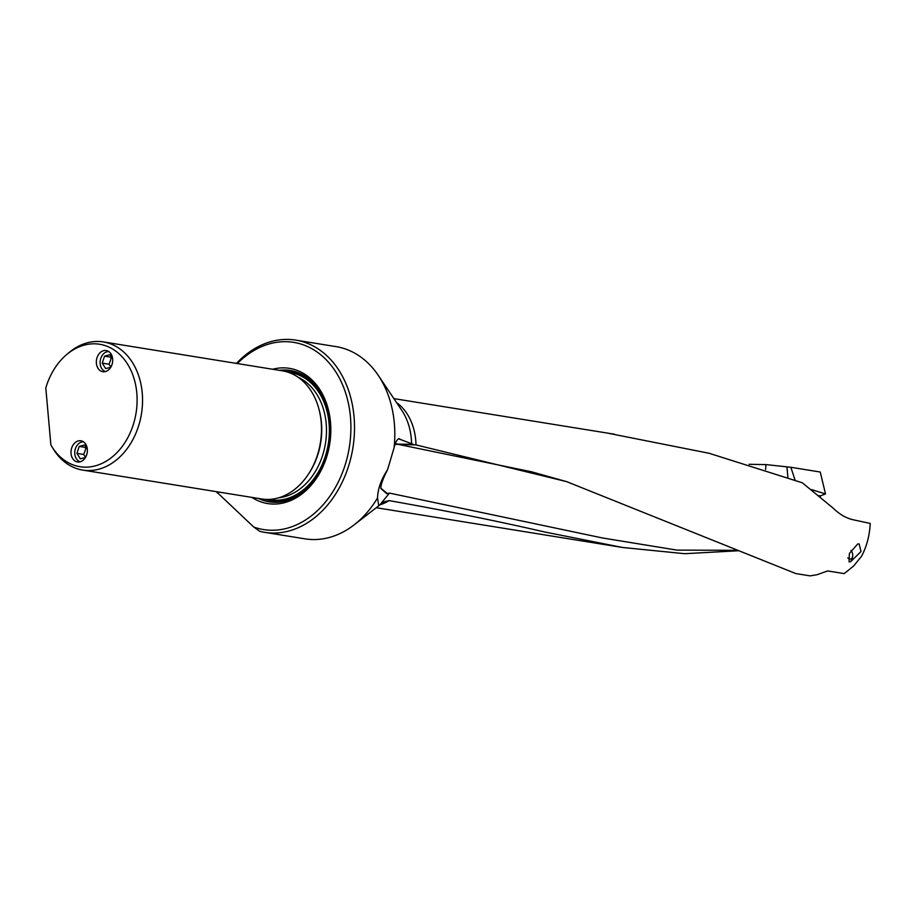 <?xml version="1.0" encoding="UTF-8"?>
<svg xmlns="http://www.w3.org/2000/svg" width="916" height="916" viewBox="0 0 916 916"><rect width="100%" height="100%" fill="white"/><g stroke="black" fill="none" stroke-linecap="round" stroke-linejoin="round"><path stroke-width="1.37" d="M395.174 444.317L416.001 444.913L566.672 481.644L795.798 573.565L810.11 575.878L817.095 574.698L827.652 570.931L844.186 573.611L853.54 566.122L861.59 556.207C866.799 546.279 869.673 535.356 870.2 523.425L852.945 519.727C845.937 518.078 839.308 514.185 833.056 508.048L802.359 482.824L709.179 453.294L607.205 433.05M849.04 561.851L850.643 561.714L861.006 551.524L859.139 543.898L857.697 543.99L849.372 553.516L849.04 561.851M216.336 491.663L253.801 527.066L259.697 531.291A97.359 73.589 -80.8 0 0 264.713 532.345A97.359 73.589 -80.8 0 0 288.689 531.062A97.359 73.589 -80.8 0 0 354.435 432.272A97.359 73.589 -80.8 0 0 295.754 340.122L336.046 346.626A97.359 73.589 99.2 0 1 378.274 375.377A97.359 73.589 99.2 0 1 394.075 447.764C395.723 441.432 397.59 438.443 399.674 438.798L399.113 438.672M413.46 444.42L398.54 438.775M295.754 340.122A97.359 73.589 -80.8 0 0 271.766 341.393A97.359 73.589 -80.8 0 0 236.431 363.412M394.075 447.764L387.594 469.656C381.148 479.469 377.793 488.904 377.541 497.972A97.359 73.589 99.2 0 1 354.137 524.857A97.359 73.589 99.2 0 1 328.993 537.566A97.359 73.589 99.2 0 1 305.017 538.848L264.713 532.345M377.541 497.972L378.755 505.792L383.758 501.602M383.117 502.025L389.117 500.617C445.165 510.533 496.953 520.975 544.482 531.944L622.502 547.47L684.641 553.699L738.72 550.745M380.678 503.846L389.472 493.094L386.678 493.655L380.896 488.526C380.575 485.285 382.796 478.999 387.594 469.656M566.672 481.644L531.463 471.774L396.994 444.111A25.556 25.224 -59.1 0 0 395.265 444.054M387.491 493.667L380.907 488.297M389.472 493.094L602.259 537.932L676.924 550.115L737.758 550.31M811.542 489.602L825.499 493.907L820.244 472.026L790.84 467.275L765.971 464.595L749.105 464.309M790.84 467.275L795.019 479.961M825.499 493.907L820.198 495.968L820.381 496.712M820.198 495.968L819.053 495.613M216.668 491.709A94.806 71.654 -80.8 0 0 217.344 493.06M253.801 527.066A94.806 71.654 -80.8 0 0 286.822 528.303A94.806 71.654 -80.8 0 0 350.439 416.94A94.806 71.654 -80.8 0 0 270.334 343.626A94.806 71.654 -80.8 0 0 237.359 363.56M272.625 369.262A68.482 51.765 99.2 0 1 330.493 422.219A68.482 51.765 99.2 0 1 306.997 489.602A68.482 51.765 99.2 0 1 251.934 497.411M103.382 341.931L282.323 370.82A64.899 49.063 99.2 0 1 321.173 421.875A64.899 49.063 99.2 0 1 261.632 498.968L82.692 470.08A64.899 49.063 -80.8 0 0 98.676 469.232A64.899 49.063 -80.8 0 0 142.232 392.975A64.899 49.063 -80.8 0 0 103.382 341.931A64.899 49.063 -80.8 0 0 87.386 342.79A64.899 49.063 -80.8 0 0 68.471 353.026L66.318 354.87A62.013 46.876 -80.8 0 0 45.8 387.972L50.884 444.947A62.013 46.876 -80.8 0 0 51.582 446.138A62.013 46.876 -80.8 0 0 95.184 465.889A62.013 46.876 -80.8 0 0 136.805 393.033A62.013 46.876 -80.8 0 0 84.409 345.08A62.013 46.876 -80.8 0 0 66.318 354.87M51.754 446.424L54.617 451.038A64.899 49.063 -80.8 0 0 82.692 470.08M80.116 461.836A10.729 8.107 99.2 0 1 77.471 461.973A10.729 8.107 99.2 0 1 71.001 451.817A10.729 8.107 99.2 0 1 78.249 440.928A10.729 8.107 99.2 0 1 80.894 440.779A10.729 8.107 99.2 0 1 87.364 450.947A10.729 8.107 99.2 0 1 80.116 461.836M105.454 371.575A10.729 8.107 99.2 0 1 102.81 371.713A10.729 8.107 99.2 0 1 96.34 361.557A10.729 8.107 99.2 0 1 103.588 350.668A10.729 8.107 99.2 0 1 106.233 350.53A10.729 8.107 99.2 0 1 112.702 360.686A10.729 8.107 99.2 0 1 105.454 371.575M765.581 469.53L765.971 464.595M847.804 557.821A5.107 3.172 75.2 0 0 849.487 559.012A5.107 3.172 75.2 0 0 852.624 556.493A5.107 3.172 75.2 0 0 851.021 550.447A5.107 3.172 75.2 0 0 851.01 550.447L851.01 550.447M849.922 561.851A7.671 4.752 75.2 0 0 852.292 558.199L852.624 556.493M108.855 351.607A10.122 7.649 -80.8 0 0 106.943 351.801A10.122 7.649 -80.8 0 0 100.13 361.683A10.122 7.649 -80.8 0 0 105.638 371.53M110.779 367.247L105.649 368.598L102.26 363.125L104.538 356.152L110 354.71L112.657 359.015M112.325 363.412L111.603 365.621M111.512 357.16A13.202 2.759 -5.1 0 1 111.145 357.229A13.225 8.484 -65.5 0 1 108.867 364.19L102.26 363.125M104.538 356.152L111.145 357.229M108.867 364.19A13.225 5.691 -137.4 0 1 110.916 367.018M83.516 441.856A10.122 7.649 -80.8 0 0 81.604 442.05A10.122 7.649 -80.8 0 0 74.791 451.943A10.122 7.649 -80.8 0 0 80.299 461.779M85.451 457.496L80.31 458.859L76.933 453.386L79.2 446.413L84.661 444.97L87.329 449.275M86.997 453.66L86.276 455.882M86.173 447.409A13.202 2.759 -5.1 0 1 85.806 447.477A13.225 8.484 -65.5 0 1 83.539 454.45L76.933 453.386M79.2 446.413L85.806 447.477M83.539 454.45A13.225 5.691 -137.4 0 1 85.589 457.267M416.001 444.913A55.258 41.77 -80.8 0 0 396.559 402.593M378.274 375.377L401.792 410.368A57.742 43.647 99.2 0 1 411.593 443.882M379.716 504.876A55.258 41.77 -80.8 0 0 389.117 500.617M413.15 444.34L396.994 444.111L395.563 443.252M258.61 498.487A66.525 50.288 -80.8 0 0 309.608 486.098A66.525 50.288 -80.8 0 0 330.275 422.814A66.525 50.288 -80.8 0 0 279.3 370.339M265.01 499.357A65.082 49.189 -80.8 0 0 329.565 423.169A65.082 49.189 -80.8 0 0 285.655 371.518M288.586 372.4A64.395 48.674 99.2 0 1 329.05 423.306A64.395 48.674 99.2 0 1 268.079 499.449M298.215 377.335A62.345 47.128 99.2 0 1 326.176 423.501A62.345 47.128 99.2 0 1 278.762 497.8M309.184 473A62.345 47.128 -80.8 0 0 321.436 422.745A62.345 47.128 -80.8 0 0 319.295 410.437M786.97 467L787.886 477.293M393.891 398.609L614.453 434.218M378.755 505.792L354.137 524.857M376.27 507.716L622.502 547.47M51.582 446.138L52.063 446.939"/></g></svg>
